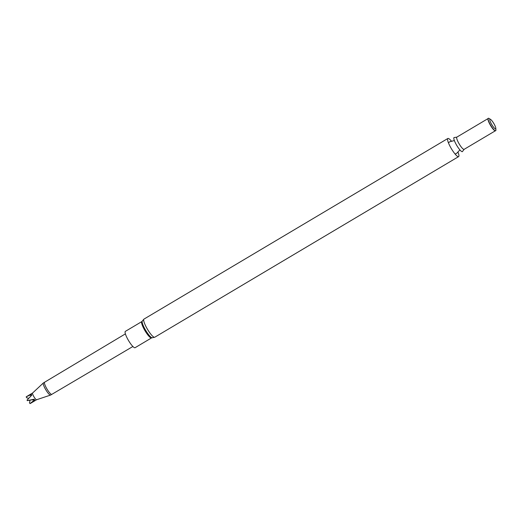 <?xml version="1.0" encoding="UTF-8"?>
<svg xmlns="http://www.w3.org/2000/svg" width="522" height="522" viewBox="0 0 522 522"><rect width="100%" height="100%" fill="white"/><g stroke="black" fill="none" stroke-linecap="round" stroke-linejoin="round"><path stroke-width="0.78" d="M458.055 152.313A10.544 2.179 -120.7 0 1 458.623 156.613A10.544 2.179 -120.7 0 1 450.858 147.798A10.544 2.179 -120.7 0 1 447.85 138.487A10.544 2.179 -120.7 0 1 451.354 141.044M456.378 144.777A8.182 1.69 -120.7 0 1 454.414 137.521L456.854 137.123A7.112 1.475 -120.7 0 0 458.884 143.406A7.112 1.475 -120.7 0 0 464.123 149.351L462.609 151.302A8.182 1.69 -120.7 0 1 456.378 144.777M495.809 128.295L495.9 130.037A7.249 1.501 -120.7 0 1 495.502 130.8L495.234 130.8A7.112 1.475 -120.7 0 1 490.178 124.81A7.112 1.475 -120.7 0 1 488.018 118.664L488.148 118.429A7.249 1.501 -120.7 0 1 489.003 118.442L490.497 119.355A5.585 1.155 -120.7 0 1 493.779 123.446A5.585 1.155 -120.7 0 1 495.809 128.295A5.585 1.155 -120.7 0 1 491.528 124.171A5.585 1.155 -120.7 0 1 490.497 119.355M495.502 130.8A7.249 1.501 -120.7 0 1 490.347 124.693A7.249 1.501 -120.7 0 1 488.148 118.429M141.84 321.578L125.358 331.372A9.507 1.964 59.3 0 0 128.523 340.546A9.507 1.964 59.3 0 0 135.074 347.711L151.55 337.917A9.507 1.964 59.3 0 1 145.005 330.752A9.507 1.964 59.3 0 1 141.84 321.578L142.206 321.167A9.787 2.023 59.3 0 0 145.677 330.354A9.787 2.023 59.3 0 0 152.085 337.793L154.74 337.232A10.544 2.179 59.3 0 1 146.976 328.423A10.544 2.179 59.3 0 1 143.968 319.105L142.206 321.167M51.841 394.338L50.641 395.05A7.054 1.462 -120.7 0 1 45.44 389.151A7.054 1.462 -120.7 0 1 43.43 382.92L44.631 382.202A7.054 1.462 59.3 0 0 46.98 389.014A7.054 1.462 59.3 0 0 51.841 394.338L132.895 346.491M27.137 399.95A3.922 0.809 59.3 0 0 27.529 400.635L27.333 400.635A3.804 0.79 59.3 0 1 27.046 400.126L31.738 395.193L31.49 394.423L26.191 396.818A3.922 0.809 59.3 0 0 26.191 396.818L32.612 393.001A3.922 0.809 59.3 0 0 32.599 393.014A3.922 0.809 59.3 0 0 33.93 396.772A3.922 0.809 59.3 0 0 36.599 399.741A3.922 0.809 59.3 0 0 36.631 399.728M30.211 399.95L29.473 402.801L30.035 403.565L34.654 399.878L34.067 399.213L27.529 400.635M30.035 403.565A3.922 0.809 59.3 0 0 30.1 403.571A3.922 0.809 59.3 0 0 30.204 403.545A3.922 0.809 59.3 0 0 30.211 403.545L36.612 399.735M28.69 400.204L29.265 400.407M26.191 396.818L26.602 397.751L28.677 398.312M31.49 394.423L30.426 396.505M34.654 399.878L31.033 399.911M44.768 382.163A7.054 1.462 59.3 0 0 44.631 382.202L125.391 333.871M447.85 138.487L143.968 319.105M458.623 156.613L154.74 337.232M455.112 154.055L456.691 153.318L459.902 149.892M454.362 140.568L449.82 141.749L448.418 142.787M488.07 118.572L456.854 137.123M495.339 130.8L464.123 149.351M152.085 337.793L151.55 337.917M36.599 399.741L50.549 395.089M32.599 393.014L43.352 382.978"/></g></svg>
